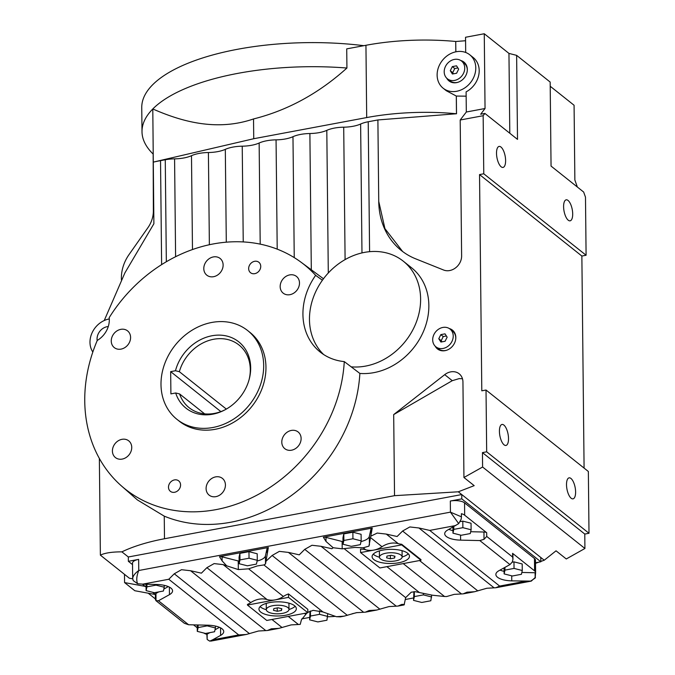 <?xml version="1.0" encoding="UTF-8"?>
<svg xmlns="http://www.w3.org/2000/svg" width="675" height="675" viewBox="0 0 675 675"><rect width="100%" height="100%" fill="white"/><g stroke="black" fill="none" stroke-linecap="round" stroke-linejoin="round"><path stroke-width="1.01" d="M253.741 138.721L366.694 117.568A130.849 49.57 -0.6 0 1 456.477 113.754L377.89 119.947L368.221 121.753A22.697 8.598 -0.6 0 0 360.627 124.023A22.697 8.598 179.4 0 1 353.025 126.284A22.697 8.598 179.4 0 1 343.71 127.187A22.697 8.598 -0.6 0 0 334.395 128.09A22.697 8.598 -0.6 0 0 326.801 130.351A22.697 8.598 179.4 0 1 319.199 132.621A22.697 8.598 179.4 0 1 309.884 133.523A22.697 8.598 -0.6 0 0 300.569 134.426A22.697 8.598 -0.6 0 0 292.975 136.688A22.697 8.598 179.4 0 1 285.373 138.957A22.697 8.598 179.4 0 1 276.058 139.852A22.697 8.598 -0.6 0 0 266.743 140.754A22.697 8.598 -0.6 0 0 259.141 143.024A22.697 8.598 179.4 0 1 251.547 145.285A22.697 8.598 179.4 0 1 242.232 146.188A22.697 8.598 -0.6 0 0 232.917 147.091A22.697 8.598 -0.6 0 0 225.315 149.352A22.697 8.598 179.4 0 1 217.721 151.622A22.697 8.598 179.4 0 1 208.406 152.525A22.697 8.598 -0.6 0 0 199.091 153.428A22.697 8.598 -0.6 0 0 191.489 155.689A22.697 8.598 179.4 0 1 183.895 157.958A22.697 8.598 179.4 0 1 174.58 158.853A22.697 8.598 -0.6 0 0 165.265 159.756L160.532 160.642A120.167 45.52 179.4 0 0 153.242 162.127L253.741 138.721L253.53 118.952C217.451 131.304 182.841 122.141 152.795 108.962A166.902 63.222 -0.6 0 1 237.836 73.364A166.902 63.222 -0.6 0 1 346.925 68.032L346.722 48.878L365.943 45.284A130.849 49.57 -0.6 0 1 455.718 41.47L455.87 51.815M469.766 54.793A21.364 17.921 -51.5 0 0 456.249 51.739A21.364 17.921 -51.5 0 0 438.463 67.433A21.364 17.921 -51.5 0 0 443.154 88.222A21.364 17.921 -51.5 0 0 456.663 91.277A21.364 17.921 -51.5 0 0 474.449 75.575A21.364 17.921 -51.5 0 0 469.766 54.793L473.175 57.51A21.364 17.921 -51.5 0 1 466.104 91.867L466.315 112.016L460.198 120.007L461.624 255.935A13.348 11.205 128.5 0 1 449.668 270.548A13.348 11.205 128.5 0 1 443.618 270.025L415.657 258.82A80.114 67.213 128.5 0 1 401.33 250.509A80.114 67.213 128.5 0 1 378.743 201.403L384.936 228.639L402.637 251.513M323.477 278.758L300.139 261.554A143.539 120.42 128.5 0 1 315.638 275.341L322.414 280.218A61.417 51.528 -51.5 0 0 323.646 354.535M121.483 485.966L137.379 499.922L164.253 516.147A144.45 121.179 128.5 0 0 230.791 522.231A144.45 121.179 128.5 0 0 359.868 373.435L344.275 361.598A143.539 120.42 128.5 0 1 216.008 509.625A143.539 120.42 128.5 0 1 121.483 485.966A143.539 120.42 128.5 0 1 97.276 340.428A21.364 17.921 128.5 0 0 109.181 317.663A143.539 120.42 128.5 0 1 213.224 243.953A143.539 120.42 128.5 0 1 300.139 261.554M446.513 350.283A11.348 9.518 128.5 0 1 445.627 350.485A11.348 9.518 128.5 0 1 438.446 348.857L435.89 346.823A11.348 9.518 -51.5 0 0 443.07 348.452A11.348 9.518 -51.5 0 0 452.52 340.107A11.348 9.518 -51.5 0 0 450.023 329.062A11.348 9.518 -51.5 0 0 442.851 327.442A11.348 9.518 -51.5 0 0 433.401 335.787A11.348 9.518 -51.5 0 0 435.89 346.823M458.021 82.257A11.348 9.518 128.5 0 1 457.135 82.46A11.348 9.518 128.5 0 1 449.955 80.84L447.398 78.798A11.348 9.518 -51.5 0 0 454.579 80.426A11.348 9.518 -51.5 0 0 464.029 72.082A11.348 9.518 -51.5 0 0 461.54 61.045A11.348 9.518 -51.5 0 0 454.359 59.417A11.348 9.518 -51.5 0 0 444.909 67.762A11.348 9.518 -51.5 0 0 447.398 78.798M108.278 326.523A11.348 9.518 -51.5 0 0 107.215 326.666A11.348 9.518 -51.5 0 0 97.183 340.639M257.116 561.001A17.356 6.573 179.4 0 0 265.435 555.854L267.081 548.421A3.341 1.266 -0.6 0 1 268.346 547.518L265.52 563.954L263.891 564.941L257.344 565.92L248.628 568.831L238.326 569.573L226.673 565.81L222.134 560.908L219.476 556.664A3.341 1.266 -0.6 0 1 222.092 556.841L238.233 560.95A17.356 6.573 179.4 0 0 239.11 561.153M361.015 541.553A17.356 6.573 179.4 0 0 369.326 536.397L370.972 528.964A3.341 1.266 -0.6 0 1 372.246 528.061L368.93 546.151L363.184 547.771L354.974 547.425L342.208 548.826L333.172 547.746L326.025 541.46L323.367 537.216A3.341 1.266 -0.6 0 1 325.983 537.384L342.124 541.493A17.356 6.573 179.4 0 0 343.01 541.704M288.267 616.427L298.409 624.502L300.232 624.375L301.421 619.81L306.99 612.917M307.842 612.309L313.158 610.352L322.954 611.972L336.403 616.714L340.386 616.857L344.107 616.157L336.403 616.714M404.401 604.446L401.794 604.395L397.972 606.074L404.114 604.918L405.667 597.628L411.235 592.211L415.192 591.68L432.523 595.223L444.547 596.506L446.656 596.531L454.233 594.363L463.202 593.857L467.032 592.178L474.584 591.73L463.202 593.857M269.688 602.572A18.689 7.079 179.4 0 0 258.955 609.103A18.689 7.079 179.4 0 0 285.609 615.246A18.689 7.079 179.4 0 0 296.342 608.715A18.689 7.079 179.4 0 0 269.688 602.572M260.103 606.623A18.689 7.079 179.4 0 0 266.304 609.711M382.826 550.083A18.689 7.079 179.4 0 0 372.094 556.622A18.689 7.079 179.4 0 0 398.739 562.756A18.689 7.079 179.4 0 0 409.472 556.225A18.689 7.079 179.4 0 0 382.826 550.083M373.241 554.133A18.689 7.079 179.4 0 0 379.443 557.229M370.837 536.178L377.215 533.056L386.286 534.085L397.111 536.515L402.595 531.031L409.835 526.947L418.905 527.977L429.722 530.407L499.652 586.069L495.821 587.748L486.844 588.254L474.584 591.73M397.972 606.074L388.994 606.58L376.726 610.048L369.174 610.504L365.352 612.183L356.375 612.681L344.107 616.157M266.313 560.925L272.126 555.466L279.357 551.374L288.436 552.412L299.253 554.833L304.746 549.357L311.977 545.265L321.047 546.303L331.872 548.724L333.172 547.746M258.888 599.223A21.364 17.921 -51.5 0 0 250.746 602.598A21.364 17.921 128.5 0 1 247.438 604.437L247.447 605.062L266.777 620.452L307.851 612.757L288.52 597.375L275.231 599.864A21.364 17.921 128.5 0 1 267.055 599.543A21.364 17.921 -51.5 0 0 258.888 599.223M521.842 572.451L535.106 572.754A3.341 1.266 -0.6 0 1 535.596 572.78A10.682 4.05 179.4 0 0 535.612 572.56A10.682 4.05 179.4 0 0 534.592 570.864L512.578 553.331A3.341 1.266 -0.6 0 1 512.899 553.863L512.949 559.237L512.62 557.044L486.726 536.431L484.026 539.317L479.815 540.574L460.612 540.135A17.356 6.573 179.4 0 1 444.707 533.756A17.356 6.573 179.4 0 1 447.803 529.951L458.705 523.623L461.194 519.168L461.422 516.822L450.444 512.148L138.755 570.51C135.076 573.202 133.051 575.826 132.68 578.374L132.654 575.252A10.682 4.05 179.4 0 0 132.637 575.48L132.511 563.119A10.682 4.05 -0.6 0 1 138.645 559.389L138.755 570.51C136.569 575.986 136.19 580.399 137.624 583.74L142.712 584.145L168.775 579.26L174.268 573.784L181.507 569.7L190.578 570.729L201.395 573.159L206.887 567.675L214.127 563.591L223.197 564.621L226.673 565.81M420.981 560.267L420.981 559.642L401.65 544.252A21.364 17.921 128.5 0 1 398.317 543.662A21.364 17.921 -51.5 0 0 390.142 543.341A21.364 17.921 -51.5 0 0 382.008 546.716A21.364 17.921 128.5 0 1 373.866 550.083A21.364 17.921 128.5 0 1 365.698 549.771A21.364 17.921 -51.5 0 0 360.543 549.129L360.577 552.572L379.907 567.962L420.981 560.267L401.659 544.885L360.577 552.572M298.409 624.502L291.136 624.898L278.876 628.374L271.325 628.822L267.494 630.501L258.517 631.007L246.257 634.483L238.705 634.93L212.633 639.807L220.624 635.386A17.356 6.573 179.4 0 0 223.729 631.581A17.356 6.573 179.4 0 0 207.824 625.193L188.62 624.755L184.376 623.303L155.993 600.708L158.456 600.75L169.459 594.65A17.356 6.573 179.4 0 0 172.564 590.844A17.356 6.573 179.4 0 0 156.659 584.466L142.712 584.145M307.851 612.757L307.817 609.314L288.487 593.924A21.364 17.921 -51.5 0 0 283.365 596.489A21.364 17.921 128.5 0 1 275.231 599.864L247.447 605.062M272.818 605.686A11.348 4.303 179.4 0 0 266.304 609.652A11.348 4.303 179.4 0 0 282.488 613.373A11.348 4.303 179.4 0 0 289.001 609.407A11.348 4.303 179.4 0 0 272.818 605.686M266.304 609.652L266.245 604.091A11.348 4.303 -0.6 0 1 266.406 603.357M385.957 553.196A11.348 4.303 179.4 0 0 379.443 557.162A11.348 4.303 179.4 0 0 395.618 560.891A11.348 4.303 179.4 0 0 402.14 556.926A11.348 4.303 179.4 0 0 385.957 553.196M379.443 557.162L379.384 551.602A11.348 4.303 -0.6 0 1 379.536 550.867M248.965 380.135A40.053 33.607 -51.5 0 0 250.29 369.554A40.053 33.607 -51.5 0 0 238.992 345.001A40.053 33.607 -51.5 0 0 179.356 371.689L226.336 409.084M204.626 413.859L179.592 393.93L175.694 392.985L170.902 393.879L170.665 371.638L175.466 370.744L179.356 371.689M175.466 370.744A42.373 35.547 128.5 0 1 217.426 335.146A42.373 35.547 128.5 0 1 250.678 367.799A42.373 35.547 128.5 0 1 249.117 379.569A42.373 35.547 128.5 0 1 225.062 409.793A42.373 35.547 128.5 0 1 175.694 392.985M247.683 330.581L249.961 332.395A56.751 47.604 128.5 0 1 265.958 367.175A56.751 47.604 128.5 0 1 235.136 421.402A56.751 47.604 128.5 0 1 179.272 421.183L176.993 419.377A56.751 47.604 -51.5 0 0 232.858 419.588A56.751 47.604 -51.5 0 0 263.68 365.369A56.751 47.604 -51.5 0 0 247.683 330.581A56.751 47.604 -51.5 0 0 191.818 330.362A56.751 47.604 -51.5 0 0 160.996 384.59A56.751 47.604 -51.5 0 0 176.993 419.377M170.665 371.638L220.868 411.607M179.592 393.93A40.053 33.607 -51.5 0 0 189.093 407.675A40.053 33.607 -51.5 0 0 225.577 409.514M401.903 550.631A11.348 4.303 -0.6 0 1 402.081 551.365L402.14 556.926M394.588 558.006L390.403 558.79L386.606 557.82L386.994 556.073L391.179 555.289L394.976 556.259L394.588 558.006L394.571 556.158M390.403 558.79L390.369 555.441M288.773 603.121A11.348 4.303 -0.6 0 1 288.942 603.847L289.001 609.407M281.45 610.495L277.265 611.28L273.468 610.31L273.856 608.563L278.041 607.778L281.838 608.749L281.45 610.495L281.433 608.639M277.265 611.28L277.231 607.93M470.678 531.723L483.95 532.027A3.341 1.266 -0.6 0 1 486.683 532.718L464.67 515.194A10.682 4.05 179.4 0 0 461.388 513.7L461.422 516.822M448.875 529.36A17.356 6.573 179.4 0 0 452.942 530.617M471.108 529.774L462.873 527.681L453.811 529.377L452.967 533.174L461.202 535.267L470.264 533.562L471.108 529.774L471.04 523.226L462.805 521.134L460.308 521.598M142.4 584.137L146.078 587.064M152.634 592.287L155.36 594.447M155.993 600.708L155.41 599.543L155.351 594.169A3.341 1.266 -0.6 0 1 155.95 593.435L158.735 591.899M163.848 589.064L168.303 586.592M500.04 570.088A17.356 6.573 179.4 0 0 504.107 571.354M522.273 570.51L514.038 568.417L504.976 570.113L504.132 573.902L512.367 575.994L521.429 574.298L522.273 570.51L522.197 563.954L513.97 561.862L512.207 562.191M268.346 547.518L219.476 556.664M239.912 553.365L239.068 557.153L239.136 563.709L247.371 565.802L256.433 564.097L257.276 560.309L257.209 553.762L248.974 551.669L239.912 553.365L239.979 559.913L239.136 563.709M372.246 528.061L323.367 537.216M343.803 533.908L342.968 537.705L343.035 544.252L351.262 546.345L360.332 544.649L361.167 540.852L361.1 534.305L352.873 532.212L343.803 533.908L343.87 540.464L343.035 544.252M309.606 617.423L301.75 618.899M310.027 611.17L309.631 619.827L317.858 621.92L326.928 620.215L327.738 613.853M212.633 639.807L209.722 641.14L207.166 639.47L206.862 634.331A3.341 1.266 -0.6 0 1 207.115 634.171L209.891 632.627M215.013 629.792L219.468 627.328M193.565 624.873L197.243 627.801M206.862 634.331A10.682 4.05 -0.6 0 1 203.825 633.023M413.505 597.974L405.236 599.518M413.927 591.688L413.53 600.37L421.757 602.463L430.827 600.767L431.646 595.046M534.592 570.864L534.465 558.503L464.543 502.841A10.682 4.05 -0.6 0 0 450.326 501.027L450.444 512.148L458.705 523.623M512.949 559.237L512.376 561.895L509.971 564.587L498.968 570.679A17.356 6.573 179.4 0 0 495.863 574.484A17.356 6.573 179.4 0 0 511.768 580.871L531.284 581.108L495.821 587.748M132.68 578.374L133.194 580.584L137.624 583.74M210.794 641.115L246.257 634.475M535.596 572.78L535.165 578.062L530.795 581.023M534.465 558.503A10.682 4.05 -0.6 0 1 535.486 560.199L535.612 572.56M531.284 581.108L535.452 577.285L535.165 578.062L535.106 572.754M301.261 620.578L301.421 619.81M401.65 544.252L401.659 544.885M402.14 556.985A18.689 7.079 179.4 0 0 408.274 553.77M288.487 593.924L288.52 597.375M289.001 609.474A18.689 7.079 179.4 0 0 295.135 606.26M431.663 596.978L423.436 594.886L414.366 596.582L413.53 600.37M414.366 596.582L414.315 591.671M423.436 594.886L423.419 593.595M207.183 625.868L198.121 627.564L197.277 631.361L205.512 633.454L214.574 631.749L215.418 627.961L207.183 625.868L207.183 625.177M215.418 627.961L215.393 626.062M198.121 627.564L198.096 624.974M197.277 631.361L197.21 624.949M327.763 616.427L319.537 614.334L310.475 616.03L309.631 619.827M310.475 616.03L310.416 611.018M319.537 614.334L319.503 610.782M361.167 540.852L352.941 538.76L352.873 532.212M352.941 538.76L343.87 540.464M257.276 560.309L249.041 558.217L248.974 551.669M249.041 558.217L239.979 559.913M504.976 570.113L504.942 567.371M504.132 573.902L504.073 567.852M514.038 568.417L513.97 561.862M146.112 590.625L154.347 592.717L163.409 591.022L164.253 587.233L156.018 585.141L146.956 586.837L146.112 590.625L146.053 584.221M146.956 586.837L146.931 584.238M164.253 587.233L164.227 585.335M156.018 585.141L156.018 584.449M453.811 529.377L453.777 526.635M452.967 533.174L452.908 527.124M462.873 527.681L462.805 521.134M132.519 564.612L128.368 561.313L138.645 559.389M461.54 61.045L464.096 63.079A11.348 9.518 128.5 0 1 467.286 70.622M456.604 73.237L452.419 74.022L450.284 70.706L452.334 66.606L456.519 65.821L458.654 69.137L456.604 73.237M457.895 67.956L454.764 68.538L452.714 72.638L453.473 73.82M452.714 72.638L450.284 70.706M454.764 68.538L452.334 66.606M450.023 329.062L452.587 331.104A11.348 9.518 128.5 0 1 455.777 338.639M445.087 341.263L440.902 342.048L438.775 338.732L440.826 334.631L445.011 333.847L447.145 337.163L445.087 341.263M446.386 335.981L443.256 336.563L441.205 340.664L441.965 341.845M441.205 340.664L438.775 338.732M443.256 336.563L440.826 334.631M446.74 78.207A12.015 10.083 -51.5 0 0 448.976 80.907A12.015 10.083 -51.5 0 0 456.578 82.628A12.015 10.083 -51.5 0 0 466.577 73.794A12.015 10.083 -51.5 0 0 463.944 62.1A12.015 10.083 -51.5 0 0 460.814 60.531M464.223 62.336A12.015 10.083 -51.5 0 0 461.506 61.012M466.155 96.171L456.334 96.061L446.302 90.728L443.154 88.222M435.223 346.233A12.015 10.083 -51.5 0 0 437.459 348.933A12.015 10.083 -51.5 0 0 445.061 350.654A12.015 10.083 -51.5 0 0 455.068 341.82A12.015 10.083 -51.5 0 0 452.436 330.126A12.015 10.083 -51.5 0 0 449.305 328.548M452.714 330.362A12.015 10.083 -51.5 0 0 449.989 329.037M109.291 318.946A21.364 17.921 -51.5 0 0 109.105 318.98A21.364 17.921 -51.5 0 0 92.391 332.151A21.364 17.921 -51.5 0 0 92.829 352.012M563.6 206.71A10.682 4.177 79.4 0 0 570.113 220.826A10.682 4.177 79.4 0 0 572.695 213.95A10.682 4.177 79.4 0 0 566.182 199.825A10.682 4.177 79.4 0 0 563.6 206.71M566.511 484.734A10.682 4.177 79.4 0 0 573.024 498.85A10.682 4.177 79.4 0 0 575.606 491.974A10.682 4.177 79.4 0 0 569.092 477.849A10.682 4.177 79.4 0 0 566.511 484.734M499.424 431.325A10.682 4.177 79.4 0 0 505.938 445.449A10.682 4.177 79.4 0 0 508.52 438.573A10.682 4.177 79.4 0 0 502.006 424.448A10.682 4.177 79.4 0 0 499.424 431.325M496.513 153.301A10.682 4.177 79.4 0 0 503.027 167.425A10.682 4.177 79.4 0 0 505.609 160.549A10.682 4.177 79.4 0 0 499.095 146.424A10.682 4.177 79.4 0 0 496.513 153.301M351.169 366.837A61.417 51.528 -51.5 0 0 365.631 366.086A61.417 51.528 -51.5 0 0 416.77 320.946A61.417 51.528 -51.5 0 0 403.296 261.191A61.417 51.528 -51.5 0 0 364.441 252.399A61.417 51.528 -51.5 0 0 322.414 280.218M359.868 373.435A61.417 51.528 -51.5 0 0 373.874 372.642A61.417 51.528 -51.5 0 0 425.014 327.502A61.417 51.528 -51.5 0 0 411.539 267.756L403.296 261.191M121.399 279.838L121.382 278.252A37.387 31.362 -51.5 0 1 129.068 254.534L147.876 227.745A26.705 22.402 128.5 0 0 153.36 210.794L153.157 154.069A166.902 63.222 -0.6 0 1 142.003 131.684L141.75 107.587A166.902 63.222 -0.6 0 1 237.583 49.275A166.902 63.222 -0.6 0 1 363.833 45.681M142.003 131.684A166.902 63.222 -0.6 0 1 152.685 109.08M213.562 276.699A10.682 8.961 -51.5 0 0 222.455 268.852A10.682 8.961 -51.5 0 0 220.118 258.457A10.682 8.961 -51.5 0 0 213.359 256.93A10.682 8.961 -51.5 0 0 204.466 264.777A10.682 8.961 -51.5 0 0 206.812 275.172A10.682 8.961 -51.5 0 0 213.562 276.699M215.865 496.648A10.682 8.961 -51.5 0 0 224.758 488.801A10.682 8.961 -51.5 0 0 222.421 478.406A10.682 8.961 -51.5 0 0 215.662 476.879A10.682 8.961 -51.5 0 0 206.769 484.726A10.682 8.961 -51.5 0 0 209.115 495.121A10.682 8.961 -51.5 0 0 215.865 496.648M174.597 492.278A6.674 5.603 -51.5 0 0 180.157 487.367A6.674 5.603 -51.5 0 0 178.689 480.87A6.674 5.603 -51.5 0 0 174.471 479.917A6.674 5.603 -51.5 0 0 168.91 484.827A6.674 5.603 -51.5 0 0 170.37 491.316A6.674 5.603 -51.5 0 0 174.597 492.278M254.762 273.662A6.674 5.603 -51.5 0 0 260.322 268.751A6.674 5.603 -51.5 0 0 258.854 262.263A6.674 5.603 -51.5 0 0 254.627 261.301A6.674 5.603 -51.5 0 0 249.075 266.212A6.674 5.603 -51.5 0 0 250.535 272.708A6.674 5.603 -51.5 0 0 254.762 273.662M291.558 450.2A10.682 8.961 -51.5 0 0 300.451 442.353A10.682 8.961 -51.5 0 0 298.105 431.958A10.682 8.961 -51.5 0 0 291.355 430.431A10.682 8.961 -51.5 0 0 282.462 438.278A10.682 8.961 -51.5 0 0 284.799 448.673A10.682 8.961 -51.5 0 0 291.558 450.2M289.929 294.68A10.682 8.961 -51.5 0 0 298.823 286.824A10.682 8.961 -51.5 0 0 296.477 276.429A10.682 8.961 -51.5 0 0 289.727 274.902A10.682 8.961 -51.5 0 0 280.834 282.757A10.682 8.961 -51.5 0 0 283.171 293.144A10.682 8.961 -51.5 0 0 289.929 294.68M122.175 459.093A10.682 8.961 -51.5 0 0 131.068 451.246A10.682 8.961 -51.5 0 0 128.731 440.851A10.682 8.961 -51.5 0 0 121.972 439.324A10.682 8.961 -51.5 0 0 113.079 447.179A10.682 8.961 -51.5 0 0 115.425 457.566A10.682 8.961 -51.5 0 0 122.175 459.093M121.028 349.118A10.682 8.961 -51.5 0 0 129.921 341.272A10.682 8.961 -51.5 0 0 127.575 330.877A10.682 8.961 -51.5 0 0 120.817 329.349A10.682 8.961 -51.5 0 0 111.923 337.205A10.682 8.961 -51.5 0 0 114.269 347.591A10.682 8.961 -51.5 0 0 121.028 349.118M450.731 371.874A13.348 11.205 -51.5 0 0 444.707 374.659L393.685 414.593L394.529 495.678L458.291 491.797L474.179 485.646L463.944 477.503L462.94 381.966A13.348 11.205 -51.5 0 0 459.177 373.781A13.348 11.205 -51.5 0 0 450.731 371.874M393.685 414.593L452.275 380.683L459.186 378.608L462.468 378.751M335.121 616.368A143.539 120.42 128.5 0 1 327.687 616.781M456.519 113.788L456.334 96.061M377.89 119.947L378.743 201.403M509.794 133.237L508.958 53.409L484.262 33.75L465.539 37.26L465.691 52.473M456.477 113.754L456.292 96.036M455.827 51.823L455.718 41.47M152.795 108.962L153.883 223.746L124.892 272.902L104.228 320.541M99.36 458.46L100.372 555.137C104.912 552.943 112.084 551.846 121.888 551.855A120.167 45.52 -0.6 0 1 164.489 538.751L394.529 495.678M357.126 612.554A143.539 120.42 128.5 0 1 352.105 613.761M155.402 598.944L148.179 593.198M535.511 563.338L538.81 562.165M540.818 561.448L544.244 560.225L540.776 557.457L540.827 561.786L535.511 562.781M463.944 477.503L482.6 467.024L584.921 548.488L566.274 558.967L556.04 550.817L544.244 560.225M584.086 468.087L581.867 256.044L586.094 255.251L585.487 197.176L583.656 192.046L551.053 166.084L550.167 82.063L516.628 55.358L508.958 53.409M584.921 548.488L584.778 534.06L589.005 533.275L588.355 471.487L486.025 390.023L486.675 451.811L482.448 452.604L482.6 467.024M484.262 33.75L485.047 108.506L480.676 114.218L484.903 113.425L517.506 139.387L516.628 55.358M465.573 40.736L455.76 41.504M550.218 86.257L574.079 105.258L574.864 180.014L577.361 187.034M460.198 120.007L483.157 115.712L483.764 173.787L479.537 174.58L481.798 390.817L486.025 390.023M581.867 256.044L479.537 174.58M540.827 561.786L461.801 498.876L450.326 501.027M584.778 534.06L482.448 452.604M132.705 578.838L129.372 578.222L100.372 555.137M344.275 361.598A61.417 51.528 128.5 0 1 320.245 352.088A61.417 51.528 128.5 0 1 315.638 275.341M589.005 533.275L486.675 451.811M483.157 115.712L484.903 113.425M586.094 255.251L483.764 173.787M485.047 108.506L466.315 112.016M253.53 118.952C287.584 110.413 318.718 93.445 346.925 68.032M121.888 551.855L128.326 556.985L128.368 561.313M540.776 557.457L461.759 494.556L461.801 498.876M128.326 556.985L461.759 494.556L458.291 491.797M124.487 574.332L124.571 582.584L145.235 586.389M124.571 582.584L134.806 590.726L155.36 594.515M435.856 346.798A12.015 10.083 -51.5 0 0 437.754 349.152M447.365 78.772A12.015 10.083 -51.5 0 0 449.263 81.127M174.58 158.853L175.601 256.728M208.406 152.525L209.368 244.738M242.232 146.188L243.236 241.928M276.058 139.852L277.206 249.142M309.884 133.523L311.31 269.603M343.71 127.187L345.094 259.605M238.326 569.573L238.233 560.95M342.208 548.826L342.124 541.493M402.595 531.031L477.816 590.912M304.746 549.357L379.957 609.238M272.126 555.466L347.338 615.338M206.887 567.675L250.746 602.598M386.286 534.085L398.317 543.662M419.521 560.545L461.506 593.966M288.436 552.412L363.648 612.284M174.268 573.784L249.488 633.665M190.578 570.729L265.798 630.61M271.957 619.481L282.099 627.556M403.211 563.6L444.547 596.506M386.902 566.654L419.369 592.498M370.626 537.654L382.008 546.716M363.184 547.771L365.698 549.771M344.267 548.75L405.667 597.628M321.047 546.303L396.267 606.184M223.197 564.621L267.055 599.543M304.577 613.373L305.598 614.183M248.628 568.831L283.365 596.489M263.891 564.941L322.954 611.972M455.794 525.521L429.722 530.407M499.652 586.069L525.724 581.192M479.815 540.574L509.971 564.587M486.726 536.431L486.683 532.718M512.62 557.044L512.578 553.331M464.543 502.841L464.67 515.194M158.456 600.75L188.62 624.755M168.775 579.26L238.705 634.93M418.905 527.977L494.125 587.858M207.166 639.47L207.115 634.171M220.624 635.386L220.548 627.834M371.014 533.031L370.972 528.964M326.025 541.46L325.983 537.384M369.419 544.987L369.326 536.397M267.123 552.487L267.081 548.421M222.134 560.908L222.092 556.841M265.52 563.954L265.435 555.854M511.768 580.871L511.718 575.834M156.026 600.733L155.95 593.435M169.459 594.65L169.383 587.107M484.026 539.317L483.95 532.027M460.612 540.135L460.553 535.098M452.275 380.683L444.707 374.659M366.694 117.568L365.943 45.284M160.532 160.642L161.62 264.625M164.253 516.147L164.489 538.751M360.627 124.023L361.977 252.922M368.221 121.753L369.588 251.682M326.801 130.351L328.295 272.995M165.265 159.756L166.337 261.748M292.975 136.688L294.241 257.614M259.141 143.024L260.204 244.139M225.315 149.352L226.294 242.182M191.489 155.689L192.476 249.556M376.726 610.048L365.352 612.183M278.876 628.374L267.494 630.501"/></g></svg>
